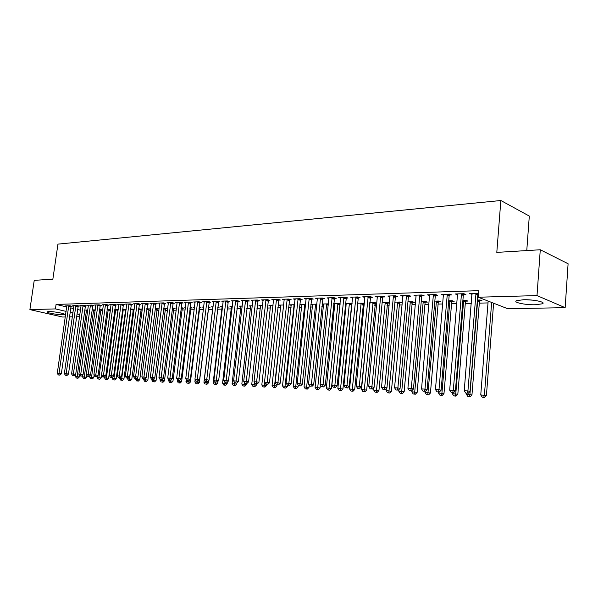 <?xml version="1.0" encoding="UTF-8"?>
<svg xmlns="http://www.w3.org/2000/svg" width="598" height="598" viewBox="0 0 598 598"><rect width="100%" height="100%" fill="white"/><g stroke="black" fill="none" stroke-linecap="round" stroke-linejoin="round"><path stroke-width="0.9" d="M48.804 311.573C53.738 311.364 66.146 313.711 64.292 314.481L62.603 314.727C57.677 314.914 45.411 312.612 47.167 311.812L48.804 311.573M523.302 299.748C533.498 299.389 546.565 302.207 542.319 303.814L535.397 304.748C525.306 305.062 512.486 302.319 516.567 300.682L523.302 299.748M125.206 311.341L125.894 311.326M132.92 311.162L133.945 311.139M140.754 310.982L142.13 310.953M148.715 310.796L150.449 310.758M156.803 310.609L158.911 310.564M165.018 310.422L167.515 310.362M173.375 310.227L176.261 310.16M181.867 310.026L185.163 309.951M190.5 309.831L194.223 309.742M199.276 309.622L203.44 309.525M208.209 309.42L212.739 309.316M217.537 309.203L221.933 309.099M227.12 308.979L231.291 308.882M236.883 308.755L240.815 308.658M246.817 308.523L250.51 308.433M256.938 308.284L260.369 308.209M267.246 308.045L270.408 307.97M277.741 307.806L280.634 307.738M288.438 307.551L291.047 307.492M299.344 307.305L301.646 307.245M310.452 307.043L312.448 306.998M321.784 306.781L323.451 306.744M333.333 306.512L334.663 306.482M345.106 306.243L346.093 306.213M351.176 306.101L351.826 306.086M357.118 305.959L357.746 305.944M362.874 305.825L364.033 305.802M374.797 305.548L376.486 305.511M386.958 305.272L389.201 305.219M399.359 304.98L402.177 304.913M412.015 304.688L415.431 304.606M424.931 304.389L428.96 304.292M438.102 304.083L442.789 303.971M451.557 303.769L456.909 303.642M465.289 303.448L471.351 303.313M479.319 303.126L488.005 302.924M79.601 316.701L76.537 316.761M72.403 316.835L69.413 316.888M65.309 316.97L62.558 317.015L29.9 309.615L55.427 308.912L66.101 311.394M526.771 250.577L529.305 216.072L500.855 200.517L57.946 244.126L52.856 279.206L34.236 280.335L29.9 309.615M500.855 200.517L496.803 252.386L540.278 249.762L568.1 263.763L565.155 307.664L507.739 308.732L478.236 297.221L537.004 295.591L565.155 307.664M95.254 309.921L92.032 309.891M78.121 306.124L79.287 306.086L77.03 305.548L72.732 305.683L73.92 305.959M110.451 309.682L107.072 309.51M92.705 305.69L93.908 305.653L91.651 305.1L87.218 305.234L88.437 305.533M126.141 309.443L122.605 309.106M126.118 309.615L125.535 309.629M107.752 305.234L108.993 305.197L106.728 304.636L102.153 304.778L103.417 305.092M141.083 309.241L138.639 308.703M123.285 304.771L124.563 304.733L122.298 304.165L117.574 304.307L118.882 304.636M157.139 308.845L158.455 308.807L155.211 308.276M139.327 304.292L140.65 304.247L138.377 303.672L133.496 303.821L134.849 304.165M173.712 308.433L175.079 308.396L172.351 307.835M155.899 303.791L157.267 303.754L154.994 303.164L149.956 303.313L151.354 303.679M190.844 308L192.25 307.97L190.074 307.387M185.447 307.678L184.849 307.522L185.47 307.507M173.039 303.283L174.452 303.238L172.179 302.633L166.962 302.797L168.412 303.179M208.553 307.559L210.01 307.522L208.403 307.088M203.694 307.409L202.43 307.073L203.739 307.036M190.769 302.745L192.227 302.708L189.955 302.087L184.558 302.252L186.06 302.663M227.345 307.095L228.376 307.066L227.382 306.789M222.172 307.036L220.617 306.602L222.665 306.55M209.113 302.199L210.631 302.154L208.366 301.527L202.774 301.698L204.329 302.125M241.046 306.58L239.439 306.124L242.28 306.049M228.115 301.631L229.684 301.579L227.427 300.944L221.634 301.123L223.248 301.571M260.601 306.109L258.927 305.623L262.619 305.533M247.811 301.041L249.441 300.988L247.183 300.338L241.181 300.525L242.855 301.003M280.858 305.623L279.124 305.107L283.721 304.995M268.233 300.428L269.922 300.375L267.68 299.71L261.446 299.904L263.187 300.413M301.87 305.122L300.069 304.576L305.638 304.434M289.432 299.792L291.181 299.74L288.946 299.06L282.48 299.254L284.289 299.807M323.675 304.599L322.06 304.098M328.422 303.851L322.068 304.016M311.438 299.135L313.255 299.075L311.035 298.38L304.322 298.589L306.198 299.172M352.08 303.515L345.39 303.418M352.035 303.986L351.534 303.993M346.309 304.068L345.352 303.762M334.304 298.447L336.196 298.395L333.99 297.677L327.009 297.894L328.967 298.522M376.71 303.223L375.021 302.663L369.654 302.797M376.695 303.365L375.163 303.403M369.743 302.797L369.594 303.433M358.09 297.737L360.056 297.677L357.873 296.952L350.607 297.169L352.648 297.841M399.726 302.79L401.759 302.745L399.688 302.027L394.919 302.154M382.847 296.997L384.895 296.929L382.735 296.189L375.17 296.421L377.293 297.139L377.203 296.354M425.298 302.154L427.413 302.102L425.372 301.37L421.254 301.482M408.628 296.219L410.766 296.16L408.628 295.397L400.75 295.636L402.962 296.391M451.924 301.489L454.129 301.437L452.118 300.689L448.709 300.779M435.508 295.412L437.736 295.345L435.636 294.567L427.413 294.821L429.73 295.591M479.686 300.801L481.988 300.742L480.015 299.979L477.383 300.046M463.562 294.575L465.887 294.508L463.816 293.708L455.235 293.969L457.657 294.754M478.236 297.221L478.759 290.673L56.07 304.434L66.737 306.953M70.684 307.888L73.569 308.568M77.553 309.51L80.513 310.213M478.55 293.326L469.602 293.528L472.076 294.321M478.482 294.126L478.049 294.141M449.382 295.001L451.662 294.934L449.576 294.141L441.175 294.395L443.544 295.173M465.663 301.145L467.913 301.093L465.924 300.338L462.889 300.413M421.926 295.823L424.109 295.756L421.994 294.986L413.943 295.233L416.201 295.995M438.476 301.826L440.636 301.773L438.611 301.033L434.836 301.13M395.607 296.608L397.692 296.548L395.547 295.793L387.825 296.032L389.993 296.78M412.381 302.476L414.459 302.424L412.403 301.706L407.948 301.818M370.341 297.37L372.352 297.311L370.177 296.571L362.762 296.802L364.84 297.498L364.758 296.735M387.325 303.104L389.313 303.051L387.235 302.349L382.159 302.476M346.078 298.096L348.006 298.036L345.816 297.318L338.692 297.535L340.688 298.185M364.272 303.365L357.402 303.111M364.242 303.679L363.233 303.702M357.955 303.791L357.357 303.597M322.763 298.791L324.617 298.738L322.404 298.036L315.557 298.245L317.471 298.851M340.135 303.672L333.617 303.717M334.88 304.337L333.594 303.926M300.331 299.463L302.11 299.411L299.882 298.723L293.297 298.925L295.143 299.493M312.672 304.86L310.833 304.3L316.918 304.143M278.735 300.114L280.447 300.061L278.212 299.389L271.866 299.583L273.637 300.114M291.271 305.376L289.499 304.845L294.575 304.718M257.932 300.734L259.584 300.689L257.334 300.024L251.22 300.211L252.932 300.712M270.64 305.87L268.936 305.369L273.069 305.264M237.877 301.34L239.469 301.287L237.212 300.644L231.321 300.824L232.966 301.287M250.741 306.34L249.097 305.877L252.356 305.795M218.532 301.915L220.071 301.87L217.807 301.235L212.118 301.414L213.703 301.855M237.107 306.849L237.802 306.834L237.129 306.647M231.531 306.804L229.946 306.363L232.383 306.303M199.859 302.476L201.347 302.431L199.082 301.811L193.588 301.975L195.112 302.394M217.762 307.335L219.115 307.297L217.807 306.938M212.97 307.252L211.445 306.841L213.12 306.796M181.829 303.014L183.265 302.977L180.992 302.364L175.685 302.528L177.165 302.917M199.62 307.783L201.055 307.746L199.156 307.237M194.492 307.544L193.565 307.297L194.529 307.275M164.398 303.537L165.788 303.5L163.516 302.902L158.388 303.059L159.808 303.425M182.203 308.217L183.593 308.187L181.134 307.611M147.549 304.046L148.887 304.001L146.622 303.418L141.659 303.567L143.034 303.919M165.354 308.635L166.7 308.605L163.71 308.06M131.239 304.531L132.539 304.494L130.274 303.919L125.475 304.068L126.798 304.397M149.044 309.046L146.861 308.493M115.459 305.002L116.715 304.965L114.45 304.404L109.8 304.546L111.086 304.86M134.184 309.323L130.558 308.904M134.169 309.42L133.249 309.443M100.172 305.466L101.391 305.429L99.126 304.868L94.626 305.01L95.867 305.309M118.232 309.562L114.779 309.308M85.357 305.907L86.538 305.87L84.281 305.324L79.915 305.458L81.119 305.75M102.789 309.801L99.492 309.697M70.998 306.34L72.149 306.303L69.891 305.765L65.66 305.892L66.827 306.169M87.831 310.041L84.684 310.078M70.056 312.313L72.949 312.986M76.933 313.913L79.9 314.6M540.278 249.762L537.004 295.591M56.07 304.434L55.427 308.912M471.732 293.461L471.658 294.328M457.38 293.902L457.313 294.762M443.342 294.328L443.268 295.18M429.596 294.754L429.528 295.591M416.133 295.277L416.066 295.995M402.94 295.861L402.888 296.391M476.001 293.334L467.92 390.928L464.235 390.771L471.957 293.454M478.43 293.282L477.787 294.978L470.021 391.458L467.92 390.928L467.27 393.192L465.797 393.125L467.27 393.192M468.114 393.402L470.021 391.458M464.235 390.771L465.797 393.125M488.147 301.086L480.755 394.912L486.406 395.584L493.612 303.216M483.745 397.289L482.287 397.214L484.544 397.483L483.745 397.289L484.402 395.076L491.653 302.453M482.287 397.214L480.755 394.912M486.406 395.584L484.544 397.483M461.492 293.775L453.291 390.3L449.689 390.143L457.537 293.895M463.928 293.745L463.3 295.405L455.414 390.823L453.291 390.3L452.671 392.542L451.228 392.475L452.671 392.542M453.523 392.744L455.414 390.823M449.689 390.143L451.228 392.475M447.297 294.209L438.984 389.687L435.456 389.537L443.432 294.328M449.733 294.201L449.135 295.823L441.13 390.21L438.984 389.687L438.394 391.899L436.981 391.84L438.394 391.899M439.246 392.109L441.13 390.21M435.456 389.537L436.981 391.84M466.44 393.29L466.365 394.261L471.957 394.927L479.439 301.609L480.045 299.987M469.303 396.601L467.875 396.534L470.11 396.803L469.303 396.601L469.931 394.418L477.712 300.039M467.875 396.534L466.365 394.261M471.957 394.927L470.11 396.803M452.357 392.692L452.282 393.619L457.821 394.276L465.416 301.953L466.006 300.368M455.168 395.936L453.77 395.876L455.99 396.138L455.168 395.936L455.773 393.776L463.667 300.398M453.77 395.876L452.282 393.619M457.821 394.276L455.99 396.138M526.382 299.748L532.773 300.166M433.408 294.635L424.991 389.081L421.538 388.939L429.618 294.754M435.845 294.65L435.262 296.227L427.144 389.604L424.991 389.081L424.416 391.279L423.04 391.219L424.416 391.279M425.283 391.481L427.144 389.604M421.538 388.939L423.04 391.219M419.811 295.053L411.289 388.498L407.911 388.349L416.103 295.165M422.255 295.083L421.68 296.63L413.465 389.014L411.289 388.498L410.744 390.666L409.391 390.606L410.744 390.666M411.611 390.868L413.465 389.014M407.911 388.349L409.391 390.606M438.573 392.079L438.498 392.991L443.978 393.641L451.684 302.289L452.26 300.742M441.331 395.285L439.964 395.218L442.161 395.48L441.331 395.285L441.915 393.148L449.913 300.749M439.964 395.218L438.498 392.991M443.978 393.641L442.161 395.48M425.073 391.473L424.999 392.378L430.425 393.021L438.229 302.61L438.79 301.1M427.787 394.65L426.449 394.583L428.624 394.844L427.787 394.65L436.443 301.093M426.449 394.583L424.999 392.378M430.425 393.021L428.624 394.844M406.498 295.457L397.879 387.923L394.575 387.781L402.865 295.569M408.942 295.502L408.382 297.019L400.069 388.431L397.879 387.923L397.356 390.068L396.033 390.008L397.356 390.068M398.238 390.27L400.069 388.431M394.575 387.781L396.033 390.008M411.88 390.599L411.775 391.772L417.15 392.415L425.058 302.932L425.604 301.459M414.526 394.022L413.211 393.962L415.363 394.217L414.526 394.022L423.249 301.429M413.211 393.962L411.775 391.772M417.15 392.415L415.363 394.217M393.454 295.861L384.753 387.355L381.517 387.22L389.903 295.965M395.906 295.92L395.36 297.4L386.958 387.863L384.753 387.355L384.252 389.485L382.959 389.425L384.252 389.485M385.134 389.687L386.958 387.863M381.517 387.22L382.959 389.425M398.978 389.522L398.829 391.189L404.151 391.817L412.149 303.246L412.68 301.803M401.527 393.409L400.241 393.349L402.372 393.604L401.527 393.409L410.325 301.758M400.241 393.349L398.829 391.189M404.151 391.817L402.372 393.604M380.679 296.249L371.896 386.809L368.727 386.667L377.293 297.131M383.131 296.324L382.608 297.774L374.109 387.31L371.896 386.809L371.418 388.909L370.147 388.857L371.418 388.909M372.307 389.111L374.109 387.31M368.727 386.667L370.147 388.857M386.338 388.483L386.136 390.606L391.406 391.234L399.494 303.56L400.01 302.139M388.797 392.811L387.541 392.751L389.649 392.998L388.797 392.811L397.655 302.08M387.541 392.751L386.136 390.606M391.406 391.234L389.649 392.998M368.166 296.63L359.301 386.263L356.199 386.129L364.84 297.498M370.618 296.72L361.528 386.764L359.301 386.263L358.845 388.349L357.604 388.296L358.845 388.349M359.742 388.55L361.528 386.764M356.199 386.129L357.604 388.296M373.952 387.474L373.705 390.046L378.923 390.666L387.594 302.468M376.321 392.221L375.088 392.161L377.174 392.408L376.321 392.221L385.239 302.401M375.088 392.161L373.705 390.046M378.923 390.666L377.174 392.408M355.907 297.012L346.967 385.732L343.925 385.605L352.558 297.109M358.359 297.109L349.21 386.233L346.967 385.732L346.534 387.803L345.315 387.743L346.534 387.803M347.431 387.997L349.21 386.233M343.925 385.605L345.315 387.743M369.833 303.537L361.521 389.492L366.686 390.105L375.424 302.797M364.092 391.645L362.881 391.585L364.952 391.832L364.092 391.645L373.062 302.708M362.881 391.585L361.521 389.492M366.686 390.105L364.952 391.832M343.887 297.378L334.88 385.217L331.897 385.09L340.606 297.475M346.339 297.49L337.13 385.71L334.88 385.217L334.461 387.257L333.273 387.205L334.461 387.257M335.366 387.459L337.13 385.71M331.897 385.09L333.273 387.205M357.873 303.096L349.568 388.947L354.689 389.552L363.487 303.111M352.102 391.077L350.921 391.025L352.97 391.264L352.102 391.077L361.132 303.014M350.921 391.025L349.568 388.947M354.689 389.552L352.97 391.264M332.099 297.737L323.032 384.708L320.109 384.581L328.885 297.834M334.559 297.864L325.29 385.194L323.032 384.708L322.636 386.734L321.462 386.682L322.636 386.734M323.54 386.928L325.29 385.194M320.109 384.581L321.462 386.682M346.227 303.395L337.855 388.416L342.923 389.014L351.781 303.418M340.352 390.524L339.186 390.472L341.219 390.711L340.352 390.524L349.419 303.313M339.186 390.472L337.855 388.416M342.923 389.014L341.219 390.711M320.55 298.088L311.416 384.208L308.546 384.088L317.396 298.185M323.002 298.223L313.681 384.693L311.416 384.208L311.035 386.218L309.891 386.166L311.035 386.218M311.947 386.405L313.681 384.693M308.546 384.088L309.891 386.166M334.805 303.687L326.366 387.893L331.389 388.483L340.075 304.24M328.825 389.978L327.682 389.926L329.692 390.165L328.825 389.978L337.937 303.605M327.682 389.926L326.366 387.893M331.389 388.483L329.692 390.165M309.218 298.439L300.032 383.722L297.213 383.602L306.124 298.537M311.67 298.581L302.304 384.2L300.032 383.722L299.665 385.71L298.544 385.658L299.665 385.71M300.577 385.897L302.304 384.2M297.213 383.602L298.544 385.658M323.593 303.971L315.094 387.377L320.072 387.967L320.379 385M317.516 389.448L316.394 389.395L318.39 389.627L317.516 389.448L326.672 303.896M316.394 389.395L315.094 387.377M320.072 387.967L318.39 389.627M298.103 298.776L288.864 383.243L286.106 383.124L295.068 298.873M300.555 298.933L291.144 383.722L288.864 383.243L288.52 385.209L287.414 385.157L288.52 385.209M289.432 385.396L291.144 383.722M286.106 383.124L287.414 385.157M312.597 304.255L304.031 386.876L308.964 387.459L309.211 385.112M306.423 388.924L305.324 388.872L307.297 389.104L306.423 388.924L315.609 304.18M305.324 388.872L304.031 386.876M308.964 387.459L307.297 389.104M287.197 299.112L277.906 382.772L275.2 382.653L284.214 299.202M289.649 299.269L280.193 383.243L277.906 382.772L277.577 384.723L276.5 384.671L277.577 384.723M278.496 384.91L280.193 383.243M275.2 382.653L276.5 384.671M301.796 304.531L293.184 386.383L298.073 386.958L298.26 385.209M295.532 388.408L294.455 388.356L296.414 388.588L295.532 388.408L304.763 304.457M294.455 388.356L293.184 386.383M298.073 386.958L296.414 388.588M276.493 299.441L267.164 382.309L264.503 382.197L273.57 299.531M278.945 299.605L269.451 382.78L267.164 382.309L266.85 384.245L265.789 384.193L266.85 384.245M267.769 384.432L269.451 382.78M264.503 382.197L265.789 384.193M291.196 304.801L282.533 385.897L287.376 386.472L287.518 385.179M284.85 387.908L283.788 387.855L285.732 388.087L284.85 387.908L294.104 304.726M283.788 387.855L282.533 385.897M287.376 386.472L285.732 388.087M265.99 299.762L256.617 381.86L254.008 381.748L263.12 299.852M268.442 299.934L258.912 382.324L256.617 381.86L256.318 383.774L255.279 383.722L256.318 383.774M257.237 383.953L258.912 382.324M254.008 381.748L255.279 383.722M280.791 305.07L272.075 385.418L276.881 385.987L277.016 384.776M274.362 387.407L273.323 387.362L275.244 387.586L274.362 387.407L283.646 304.995M273.323 387.362L272.075 385.418M276.881 385.987L275.244 387.586M255.682 300.076L246.271 381.412L243.715 381.3L252.864 300.166M258.127 300.256L248.566 381.875L246.271 381.412L245.987 383.311L244.963 383.266L245.987 383.311M246.907 383.497L248.566 381.875M243.715 381.3L244.963 383.266M270.573 305.331L261.812 384.955L266.573 385.516L266.701 384.379M264.062 386.928L263.045 386.876L264.951 387.1L264.062 386.928L264.652 382.428M263.045 386.876L261.812 384.955M266.573 385.516L264.951 387.1M245.561 300.39L236.113 380.978L233.601 380.866L242.795 300.473M248.006 300.577L238.415 381.442L236.113 380.978L235.844 382.855L234.842 382.81L235.844 382.855M236.763 383.041L238.415 381.442M233.601 380.866L234.842 382.81M260.534 305.585L251.736 384.492L256.452 385.052L256.579 383.923M253.956 386.45L252.954 386.398L254.845 386.622L253.956 386.45L254.479 382.473M252.954 386.398L251.736 384.492M256.452 385.052L254.845 386.622M235.619 300.689L226.141 380.552L223.674 380.44L232.906 300.772M238.064 300.884L228.443 381.008L226.141 380.552L225.887 382.414L224.9 382.369L225.887 382.414M226.806 382.593L228.443 381.008M223.674 380.44L224.9 382.369M250.674 305.84L241.831 384.043L246.511 384.596L246.638 383.482M244.021 385.979L243.042 385.934L244.911 386.151L244.021 385.979L244.485 382.511M243.042 385.934L241.831 384.043M246.511 384.596L244.911 386.151M225.857 300.988L216.349 380.126L213.927 380.022L223.189 301.071M228.301 301.19L218.659 380.582L216.349 380.126L216.11 381.973L215.138 381.935L216.11 381.973M217.029 382.159L218.659 380.582M213.927 380.022L215.138 381.935M240.987 306.086L232.114 383.602L236.748 384.148L236.89 382.914M234.274 385.523L233.302 385.471L235.164 385.695L234.274 385.523L234.663 382.533M233.302 385.471L232.114 383.602M236.748 384.148L235.164 385.695M216.267 301.287L206.729 379.715L204.352 379.61L213.65 301.362M218.711 301.489L209.046 380.171L206.729 379.715L206.504 381.546L205.555 381.502L206.504 381.546M207.431 381.726L209.046 380.171M204.352 379.61L205.555 381.502M231.471 306.326L222.561 383.169L227.158 383.714L227.352 382.07M224.691 385.067L223.742 385.022L225.581 385.239L224.691 385.067L225.035 382.391M223.742 385.022L222.561 383.169M227.158 383.714L225.581 385.239M206.848 301.571L197.288 379.311L194.948 379.207L204.277 301.654M209.285 301.781L199.605 379.76L197.288 379.311L197.071 381.128L196.137 381.083L197.998 381.3L197.071 381.128M197.998 381.3L199.605 379.76M194.948 379.207L196.137 381.083M197.594 301.855L188.011 378.915L185.716 378.811L195.068 301.93M200.024 302.072L190.321 379.356L188.011 378.915L187.809 380.709L186.89 380.672L188.736 380.889L187.809 380.709M188.736 380.889L190.321 379.356M185.716 378.811L186.89 380.672M188.497 302.132L178.892 378.519L176.634 378.422L186.008 302.214M190.926 302.349L181.209 378.968L178.892 378.519L178.705 380.306L177.8 380.268L179.632 380.478L178.705 380.306M179.632 380.478L181.209 378.968M176.634 378.422L177.8 380.268M179.557 302.409L169.937 378.138L167.717 378.041L177.113 302.483M181.986 302.633L172.254 378.579L169.937 378.138L169.757 379.902L168.868 379.865L170.684 380.081L169.757 379.902M170.684 380.081L172.254 378.579M167.717 378.041L168.868 379.865M170.766 302.678L161.131 377.757L158.948 377.667L168.367 302.752M173.188 302.902L163.448 378.198L161.131 377.757L160.959 379.513L160.092 379.476L161.886 379.685L160.959 379.513M161.886 379.685L163.448 378.198M158.948 377.667L160.092 379.476M162.125 302.939L152.475 377.39L150.33 377.293L159.763 303.014M164.547 303.171L154.792 377.824L152.475 377.39L152.318 379.125L151.458 379.087L153.245 379.296L152.318 379.125M153.245 379.296L154.792 377.824M150.33 377.293L151.458 379.087M153.634 303.201L143.961 377.024L141.861 376.934L151.309 303.276M156.048 303.433L146.286 377.45L143.961 377.024L143.819 378.751L142.974 378.706L144.746 378.915L143.819 378.751M144.746 378.915L146.286 377.45M141.861 376.934L142.974 378.706M222.112 306.565L213.172 382.742L217.732 383.281L217.971 381.247M215.273 384.626L214.338 384.581L216.17 384.798L215.273 384.626L215.601 382.025M214.338 384.581L213.172 382.742M217.732 383.281L216.17 384.798M212.918 306.804L203.948 382.324L208.47 382.855L208.762 380.44M206.018 384.185L206.915 384.357L206.018 384.185L206.332 381.651M205.107 384.148L203.948 382.324M208.47 382.855L206.915 384.357M195.165 379.551L194.881 381.905L199.366 382.436L208.709 307.17M196.929 383.759L196.024 383.714L197.818 383.931L196.929 383.759L197.22 381.27M196.024 383.714L194.881 381.905M199.366 382.436L197.818 383.931M186.202 379.588L185.971 381.502L190.418 382.025L199.777 307.402M187.989 383.34L188.878 383.505L187.989 383.34L188.273 380.866M187.099 383.296L185.971 381.502M190.418 382.025L188.878 383.505M177.389 379.618L177.202 381.105L181.62 381.629L190.994 307.634M179.198 382.922L180.095 383.086L179.198 382.922L179.475 380.47M178.331 382.884L177.202 381.105M181.62 381.629L180.095 383.086M168.726 379.633L168.591 380.709L172.964 381.225L182.353 307.858M170.557 382.518L171.454 382.683L170.557 382.518L170.841 379.932M169.697 382.473L168.591 380.709M172.964 381.225L171.454 382.683M160.219 379.498L160.114 380.328L164.457 380.836L173.854 308.075M162.058 382.115L162.955 382.279L162.058 382.115L162.372 379.222M161.213 382.077L160.114 380.328M164.457 380.836L162.955 382.279M145.277 303.455L135.597 376.665L133.526 376.576L142.989 303.53M147.691 303.694L137.914 377.091L135.597 376.665L135.462 378.377L134.632 378.34L136.389 378.541L135.462 378.377M136.389 378.541L137.914 377.091M133.526 376.576L134.632 378.34M151.877 379.169L151.78 379.947L156.085 380.455L165.497 308.291M153.701 381.718L154.59 381.883L153.701 381.718L154.045 378.534M152.871 381.681L151.78 379.947M156.085 380.455L154.59 381.883M137.054 303.709L127.374 376.306L125.333 376.224L134.812 303.777M139.469 303.948L129.684 376.733L127.374 376.306L127.247 378.011L126.432 377.973L128.174 378.175L127.247 378.011M128.174 378.175L129.684 376.733M125.333 376.224L126.432 377.973M143.677 378.84L143.58 379.573L147.856 380.081L157.274 308.508M145.471 381.33L146.368 381.494L145.471 381.33L145.852 377.869M144.656 381.292L143.58 379.573M147.856 380.081L146.368 381.494M128.974 303.956L119.279 375.963L117.275 375.873L126.761 304.023M131.373 304.195L121.596 376.389L119.279 375.963L119.159 377.644L118.359 377.607L120.086 377.816L119.159 377.644M120.086 377.816L121.596 376.389M117.275 375.873L118.359 377.607M135.604 378.512L135.514 379.207L139.753 379.708L149.179 308.718M137.383 380.948L138.28 381.113L137.383 380.948L137.787 377.211M136.583 380.911L135.514 379.207M139.753 379.708L138.28 381.113M121.02 304.203L111.318 375.619L109.352 375.537L118.845 304.27M123.42 304.442L113.635 376.037L111.318 375.619L111.213 377.293L110.421 377.256L112.14 377.458L111.213 377.293M112.14 377.458L113.635 376.037M109.352 375.537L110.421 377.256M127.666 378.153L127.576 378.848L131.784 379.341L141.218 308.919M129.422 380.575L130.319 380.739L129.422 380.575L129.549 378.938L138.893 308.695M128.637 380.537L127.576 378.848M131.784 379.341L130.319 380.739M113.194 304.442L103.484 375.282L101.548 375.2L111.049 304.509M115.586 304.688L105.801 375.701L103.484 375.282L103.387 376.942L102.617 376.904L104.314 377.106L103.387 376.942M104.314 377.106L105.801 375.701M101.548 375.2L102.617 376.904M119.854 377.801L119.764 378.489L123.936 378.983L133.376 309.129M121.588 380.208L122.485 380.365L121.588 380.208L121.708 378.579L131.059 308.897M120.811 380.171L119.764 378.489M123.936 378.983L122.485 380.365M105.487 304.674L95.785 374.953L93.879 374.871L103.387 304.741M107.879 304.92L98.094 375.372L95.785 374.953L95.695 376.598L94.933 376.561L96.614 376.762L95.695 376.598M96.614 376.762L98.094 375.372M93.879 374.871L94.933 376.561M112.17 377.428L112.073 378.138L116.214 378.631L125.655 309.323M113.882 379.842L114.771 379.999L113.882 379.842L113.986 378.228L123.345 309.091M113.112 379.805L112.073 378.138M116.214 378.631L114.771 379.999M97.908 304.905L88.198 374.625L86.321 374.55L95.837 304.973M100.292 305.159L90.507 375.043L88.198 374.625L88.115 376.262L87.368 376.224L89.042 376.426L88.115 376.262M89.042 376.426L90.507 375.043M86.321 374.55L87.368 376.224M104.643 376.8L104.508 377.794L108.619 378.28L118.06 309.517M106.287 379.483L107.184 379.64L106.287 379.483L106.384 377.884L115.75 309.286M105.54 379.446L104.508 377.794M108.619 378.28L107.184 379.64M90.448 305.137L80.737 374.311L78.891 374.228L88.407 305.197M92.825 305.391L83.04 374.714L80.737 374.311L80.663 375.925L79.923 375.895L81.582 376.09L80.663 375.925M81.582 376.09L83.04 374.714M78.891 374.228L79.923 375.895M97.227 376.187L97.055 377.458L101.137 377.936L110.376 310.22M98.82 379.132L99.709 379.289L98.82 379.132L98.909 377.54L108.275 309.472M98.079 379.095L97.055 377.458M101.137 377.936L99.709 379.289M83.1 305.361L73.39 373.989L71.573 373.914L81.089 305.421M85.477 305.615L75.692 374.4L73.39 373.989L73.322 375.596L72.597 375.566L74.249 375.761L73.322 375.596M74.249 375.761L75.692 374.4M71.573 373.914L72.597 375.566M89.932 375.581L89.722 377.121L93.766 377.6L94.095 375.223M91.457 378.781L92.354 378.938L91.457 378.781L91.539 377.203L100.913 309.667M90.732 378.751L89.722 377.121M93.766 377.6L92.354 378.938M75.871 305.585L66.161 373.683L64.367 373.608L73.89 305.645M78.241 305.84L68.464 374.086L66.161 373.683L66.101 375.275L65.384 375.245L67.021 375.439L66.101 375.275M67.021 375.439L68.464 374.086M64.367 373.608L65.384 375.245M82.741 374.998L82.494 376.792L86.516 377.271L86.785 375.297M84.213 378.444L85.103 378.601L84.213 378.444L84.288 376.875L93.662 309.846M83.496 378.407L82.494 376.792M86.516 377.271L85.103 378.601M68.748 305.802L59.038 373.376L57.281 373.302L66.797 305.862M71.11 306.056L61.34 373.78L59.038 373.376L58.993 374.961L58.283 374.931L59.912 375.118L58.993 374.961M59.912 375.118L61.34 373.78M57.281 373.302L58.283 374.931M75.669 374.423L75.378 376.471L79.37 376.942L79.594 375.357M77.082 378.108L77.972 378.257L77.082 378.108L77.149 376.553L86.516 310.033M76.372 378.071L75.378 376.471M79.37 376.942L77.972 378.257M475.896 293.573L477.944 294.38M475.739 294.179L477.787 294.978M461.387 294.014L463.457 294.807M461.237 294.612L463.3 295.405M447.192 294.448L449.285 295.233M447.042 295.038L449.135 295.823M479.439 301.609L477.458 300.854M479.589 301.026L477.608 300.263M465.416 301.953L463.42 301.198M465.558 301.377L463.57 300.622M433.303 294.866L435.411 295.644M433.154 295.449L435.262 296.227M419.706 295.277L421.829 296.047M419.557 295.861L421.68 296.63M451.684 302.289L449.666 301.541M451.826 301.713L449.816 300.973M438.229 302.61L436.204 301.878M438.379 302.05L436.346 301.317M406.393 295.689L408.531 296.444M406.251 296.257L408.382 297.019M425.058 302.932L423.01 302.207M425.2 302.379L423.152 301.646M393.357 296.085L395.51 296.832M393.215 296.653L395.36 297.4M412.149 303.246L410.086 302.528M412.291 302.693L410.228 301.975M380.59 296.473L382.75 297.213M380.44 297.034L382.608 297.774M399.494 303.56L397.423 302.85M399.636 303.007L397.565 302.296M368.076 296.855L370.252 297.587M367.934 297.408L370.102 298.14M387.093 303.859L385.007 303.156M387.227 303.313L385.149 302.61M355.81 297.228L358 297.954M355.668 297.774L357.858 298.499M374.931 304.158L372.838 303.463M375.066 303.62L372.973 302.924M343.79 297.595L345.988 298.312M343.656 298.133L345.846 298.851M363.008 304.442L360.9 303.762M363.143 303.911L361.035 303.223M332.01 297.954L334.215 298.656M331.875 298.492L334.08 299.194M351.31 304.726L349.195 304.053M351.445 304.203L349.329 303.522M320.461 298.305L322.673 299.007M320.319 298.836L322.531 299.538M339.836 305.01L337.713 304.337M339.97 304.487L337.848 303.814M309.129 298.649L311.349 299.344M308.987 299.179L311.214 299.867M328.28 305.189L326.448 304.621M328.339 304.651L326.583 304.098M298.013 298.985L300.241 299.673M297.879 299.508L300.106 300.196M316.798 305.324L315.393 304.89M316.85 304.786L315.527 304.382M287.107 299.314L289.342 299.994M286.973 299.837L289.208 300.517M305.533 305.466L304.546 305.167M305.585 304.935L304.674 304.659M276.411 299.643L278.646 300.316M276.276 300.159L278.519 300.831M294.478 305.608L293.895 305.429M294.537 305.077L294.022 304.928M265.908 299.964L268.151 300.63M265.774 300.473L268.016 301.138M255.6 300.278L257.85 300.936M255.466 300.779L257.716 301.437M245.479 300.585L247.729 301.235M245.344 301.086L247.602 301.736M235.537 300.884L237.795 301.534M235.41 301.385L237.668 302.027M225.775 301.183L228.04 301.826M225.648 301.676L227.913 302.311M216.192 301.474L218.457 302.11M216.065 301.96L218.33 302.595M206.773 301.766L209.038 302.386M206.646 302.244L208.911 302.872M197.512 302.042L199.784 302.663M197.392 302.521L199.657 303.141M188.422 302.319L190.687 302.932M188.295 302.797L190.568 303.41M179.482 302.595L181.755 303.201M179.355 303.066L181.628 303.672M170.692 302.865L172.964 303.463M170.572 303.328L172.844 303.926M162.051 303.126L164.323 303.724M161.931 303.59L164.203 304.18M153.559 303.38L155.831 303.971M153.439 303.844L155.712 304.434M199.426 308.426L199.022 308.321M199.545 307.963L199.082 307.843M190.65 308.643L189.94 308.456M190.769 308.187L190 307.977M182.016 308.852L181.015 308.59M182.136 308.396L181.074 308.12M173.525 309.054L172.239 308.725M173.644 308.605L172.299 308.254M145.202 303.635L147.474 304.225M145.082 304.09L147.355 304.674M165.168 309.263L163.605 308.86M165.287 308.815L163.665 308.396M136.987 303.889L139.259 304.464M136.867 304.337L139.14 304.92M156.953 309.458L155.121 308.994M157.065 309.017L155.181 308.538M128.899 304.135L131.171 304.711M128.787 304.584L131.052 305.152M148.865 309.659L146.772 309.129M148.977 309.218L146.831 308.673M120.946 304.375L123.218 304.943M120.833 304.816L123.098 305.391M140.904 309.854L138.706 309.301M141.016 309.413L138.826 308.867M113.127 304.614L115.392 305.182M113.007 305.055L115.272 305.615M133.07 310.041L130.872 309.495M133.182 309.607L130.992 309.061M105.42 304.845L107.685 305.406M105.308 305.286L107.573 305.847M125.356 310.227L123.166 309.689M125.468 309.801L123.278 309.263M97.84 305.077L100.105 305.63M97.728 305.511L99.993 306.064M117.761 310.414L115.571 309.876M117.873 309.988L115.683 309.45M90.38 305.309L92.638 305.855M90.268 305.735L92.526 306.288M110.286 310.594L108.096 310.063M110.383 310.168L108.208 309.644M83.032 305.533L85.297 306.071M82.92 305.959L85.185 306.497M102.662 310.713L100.733 310.25M102.721 310.28L100.845 309.831M75.804 305.75L78.061 306.288M75.692 306.176L77.949 306.714M95.127 310.818L93.49 310.429M95.187 310.392L93.594 310.011M68.68 305.967L70.938 306.505M68.568 306.385L70.826 306.924M87.704 310.93L86.344 310.609M87.764 310.504L86.456 310.198M542.319 303.814L542.423 302.371"/></g></svg>
